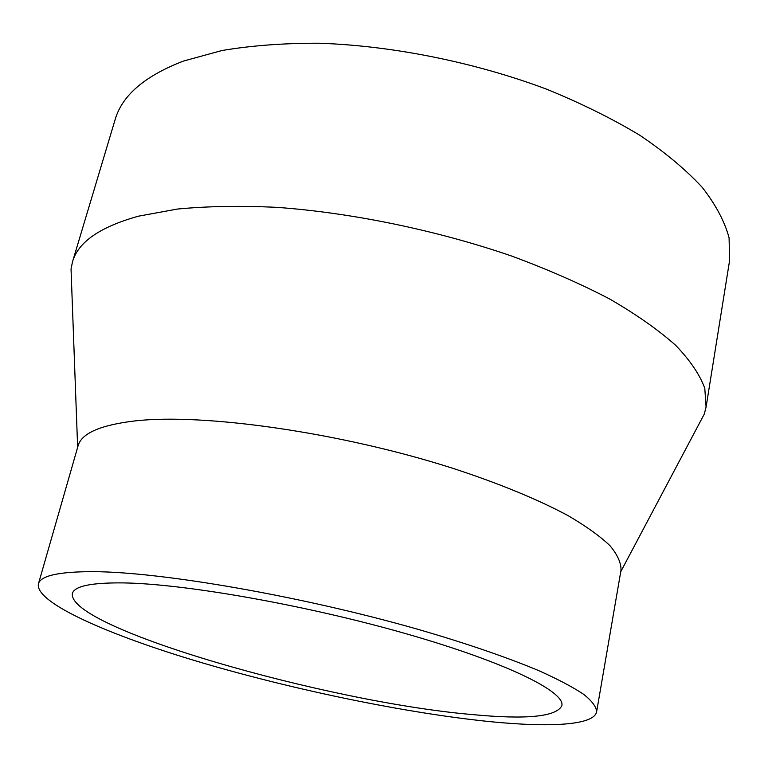 <?xml version="1.0" encoding="UTF-8"?>
<svg xmlns="http://www.w3.org/2000/svg" width="768" height="768" viewBox="0 0 768 768"><rect width="100%" height="100%" fill="white"/><g stroke="black" fill="none" stroke-linecap="round" stroke-linejoin="round"><path stroke-width="1.15" d="M71.472 280.675L71.04 269.098L72.461 261.984C77.99 242.131 100.042 226.848 138.624 216.144L177.35 209.059C207.168 206.198 240.336 205.632 276.874 207.35C351.994 212.765 437.011 230.333 511.642 256.042C547.862 269.453 580.55 283.776 609.725 299.021C636.394 314.496 658.387 329.933 675.677 345.322C690.163 360.442 699.869 374.774 704.794 388.33L706.08 407.098L704.256 414.115L698.832 424.368M72.461 261.984L115.075 119.789C121.949 95.558 144.71 75.994 183.341 61.104L221.827 50.554C251.251 45.552 283.786 43.114 319.43 43.238C392.611 45.734 474.634 62.227 546.192 89.021C580.886 103.152 612.125 118.589 639.907 135.322C665.27 152.477 686.074 169.862 702.336 187.478C715.872 204.922 724.79 221.712 729.082 237.85L729.6 260.534L706.08 407.098M38.4 583.93L78.048 445.92C81.379 433.325 100.454 424.982 135.293 420.883C203.77 413.117 340.349 432.413 451.738 467.962C498.269 483.091 538.042 499.498 567.946 515.568C586.022 526.138 600.029 536.17 609.955 545.674C617.53 554.755 621.216 562.954 620.995 570.269L596.621 711.782C594.134 725.261 550.358 727.584 490.867 721.718C406.992 713.299 295.776 690.326 202.166 662.813C109.421 635.434 34.829 602.794 38.4 583.93C40.445 575.702 58.819 571.613 93.523 571.661C161.779 571.939 301.987 596.15 417.83 629.29C466.234 643.306 507.792 657.619 539.251 670.858C558.317 679.43 573.187 687.302 583.872 694.474C592.138 701.165 596.39 706.925 596.621 711.782M471.84 714.528C327.552 702.154 67.507 628.109 72.355 593.587C74.237 586.138 91.21 582.576 123.293 582.902C184.579 583.738 306.307 605.126 406.406 633.83C506.726 662.525 565.421 691.853 561.85 705.696C556.387 716.803 526.378 719.75 471.84 714.528M620.746 571.718L704.256 414.115M77.645 447.331L71.04 269.098"/></g></svg>
